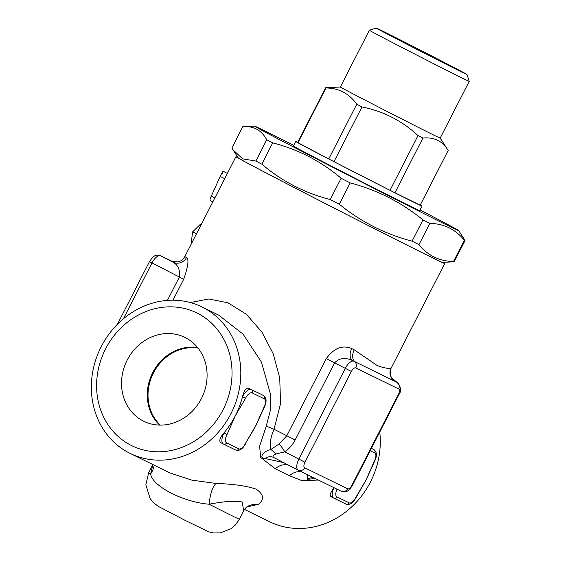 <?xml version="1.0" encoding="UTF-8"?>
<svg xmlns="http://www.w3.org/2000/svg" width="561" height="561" viewBox="0 0 561 561"><rect width="100%" height="100%" fill="white"/><g stroke="black" fill="none" stroke-linecap="round" stroke-linejoin="round"><path stroke-width="0.84" d="M379.769 432.04A81.569 73 116.1 0 1 370.407 482.046A81.569 73 116.1 0 1 269.687 521.765L244.533 509.444M230.922 413.723A81.569 73 -63.9 0 0 201.967 306.93A81.569 73 -63.9 0 0 100.524 348.072A81.569 73 -63.9 0 0 130.194 453.442A81.569 73 -63.9 0 0 230.922 413.723M258.621 419.614A81.569 73 116.1 0 1 258.53 419.824A81.569 73 116.1 0 1 255.718 425.869A81.569 73 116.1 0 1 252.506 431.619L245.402 443.52A7.651 3.415 -62.7 0 1 238.853 448.828L226.595 442.818A7.651 3.415 -62.7 0 1 227.016 434.516L223.965 432.966A10.196 4.551 117.3 0 0 223.369 444.024L220.704 442.643C218.839 440.981 219.919 437.755 223.937 432.945A81.569 73 -63.9 0 0 224.042 432.819A81.569 73 -63.9 0 0 235.283 415.855A81.569 73 -63.9 0 0 242.471 396.802A81.569 73 -63.9 0 0 242.513 396.641C244.07 390.554 246.09 387.735 248.572 388.184L260.914 394.229M201.967 306.93L218.587 315.072L243.102 334.146L261.405 362.062L270.437 393.997L270.346 410.386L266.209 426.227L259.659 446.149L260.585 457.341L275.339 468.814A15.294 13.688 116.1 0 1 288.291 465.034M368.956 473.659A81.569 73 116.1 0 1 368.865 473.87A81.569 73 116.1 0 1 366.053 479.914A81.569 73 116.1 0 1 362.841 485.665A81.569 73 116.1 0 1 362.623 486.015M333.662 498.049L330.345 496.085L330.163 493.925L333.781 487.586M275.339 468.814L289.49 475.749L301.923 480.658L318.403 480.055M252.506 431.619A81.569 73 116.1 0 1 252.289 431.97M246.616 507.046L258.607 504.262C264.519 499.318 263.698 494.269 256.132 489.122C246.616 485.903 233.285 484.017 216.139 483.463L191.918 480.167L170.235 473.056L130.194 453.442M355.737 497.565L355.737 497.565A7.651 3.415 -62.7 0 1 349.187 502.873L336.93 496.864A7.651 3.415 -62.7 0 1 337.042 489.185M371.417 448.358L373.914 449.656C377.013 451.998 377.23 455.904 374.559 461.373L368.865 473.87M374.243 461.401L366.053 479.914L355.814 497.425M263.908 407.356L255.718 425.869L245.48 443.379M227.016 434.516L223.937 432.945M242.471 396.802L245.592 398.205L242.471 396.802M227.086 434.368L235.283 415.855L245.522 398.345M216.139 483.463A25.49 7.826 -86.9 0 0 209.092 504.22C224.365 501.31 235.41 500.573 242.219 502.011L243.705 510.868L244.379 509.683C244.617 509.199 245.76 507.572 247.625 506.345A25.49 22.545 -116.7 0 1 258.607 504.262M243.705 510.861L239.407 519.262A50.981 0.442 -152.9 0 1 209.092 504.22C183.167 502.13 152.241 486.177 150.643 473.989A50.981 0.442 -152.9 0 1 148.637 472.811L152.865 464.543L150.643 473.989A25.49 22.377 172 0 0 154.156 465.174M264.988 458.477A10.196 8.878 116.2 0 1 273.81 457.545L273.95 457.615C272.274 456.584 272.863 455.399 275.703 454.059A10.196 7.195 -125.2 0 0 270.746 449.592C269.525 443.926 270.626 437.152 274.034 429.256A117.263 1.024 -152.9 0 0 286.818 435.729L295.142 439.985L334.622 362.834C339.244 357.953 345.288 357.217 352.764 360.632A10.196 6.367 116.7 0 1 351.768 348.591C342.526 344.706 334.033 348.037 326.299 358.577L286.818 435.729L279.013 443.996L270.746 449.592C260.276 452.159 260.136 459.431 264.988 458.477L283.691 462.65M266.209 426.227A15.294 0.54 -157 0 1 274.034 429.256L280.556 403.647L279.729 377.953L273.172 353.675L261.791 331.881L246.286 314.216L227.976 302.807L208.748 298.978L190.361 302.554M279.013 443.996A10.196 2.391 -125 0 1 284.792 451.85L298.852 459.122A10.196 4.551 117.3 0 0 298.249 470.181L273.81 457.545A10.196 8.878 116.2 0 1 273.88 457.58M275.703 454.059L284.792 451.85C289.153 448.8 292.604 444.845 295.142 439.985M326.299 358.577L345.296 368.36L298.852 459.122L304.946 462.222L351.396 371.452A5.098 2.272 -62.7 0 1 355.758 367.918A5.098 4.565 -63.9 0 0 354.026 361.284L352.764 360.632A127.459 1.115 27.1 0 0 355.464 361.985A10.196 6.613 116.7 0 1 354.25 349.833A117.263 1.024 -152.9 0 1 351.768 348.591M391.087 367.883A10.196 10.175 -71.2 0 0 395.505 381.599A127.459 1.115 27.1 0 0 395.673 381.648A10.196 10.189 100.4 0 1 391.248 367.925A117.263 1.024 -152.9 0 1 391.087 367.883C389.376 368.949 384.825 368.226 377.448 365.716L354.25 349.833M351.396 371.452L345.296 368.36A10.196 4.551 117.3 0 1 354.026 361.284L396.936 382.3A5.098 4.565 -63.9 0 1 398.668 388.934A5.098 2.272 -62.7 0 1 398.387 394.474L398.871 394.699C401.669 390.849 401.038 386.725 396.978 382.322A10.196 4.551 117.3 0 0 396.936 382.3L395.603 381.613M442.853 262.366A117.263 1.024 -152.9 0 1 444.719 263.537L391.248 367.925M313.592 477.699A10.196 9.348 -64 0 0 307.54 479.318L315.247 478.512M307.645 474.788L307.54 479.318M444.719 263.537A117.263 1.024 -152.9 0 1 433.541 258.333A117.263 1.024 -152.9 0 1 315.955 198.762A117.263 1.024 -152.9 0 1 235.943 156.701A117.263 1.024 -152.9 0 1 237.99 157.529M172.956 300.198L183.657 279.287C188.18 266.475 189.127 259.245 186.476 257.583A117.263 1.024 -152.9 0 1 184.85 256.545L235.943 156.701M442.433 262.387A114.71 1.003 -152.9 0 1 339.875 211.013A114.71 1.003 -152.9 0 1 238.222 157.886L232.997 149.808L242.611 158.833L255.865 161.049A124.907 1.087 27.1 0 0 261.812 164.17C281.924 181.224 304.728 193.026 330.226 199.555A124.907 1.087 27.1 0 0 339.307 204.211C360.87 221.798 385.127 234.119 412.076 241.181A124.907 1.087 27.1 0 0 418.976 244.645C427.784 255.543 439.277 261.174 453.47 261.538A124.907 1.087 27.1 0 0 454.151 261.784L442.433 262.387M453.47 261.538L464.368 240.255C455.56 229.358 444.067 223.727 429.873 223.355A124.907 1.087 -152.9 0 1 422.973 219.891C401.41 202.304 377.153 189.983 350.204 182.921A124.907 1.087 -152.9 0 1 341.123 178.265C321.011 161.203 298.207 149.408 272.702 142.88A124.907 1.087 -152.9 0 1 266.763 139.759C261.461 130.138 253.46 125.783 242.773 126.688L231.882 147.978L232.997 149.808M418.976 244.645L429.873 223.355M293.859 145.369A114.71 1.003 27.1 0 0 254.75 126.162A114.71 1.003 27.1 0 0 254.491 126.092A114.71 1.003 27.1 0 0 356.13 179.247A114.71 1.003 27.1 0 0 458.702 230.585A114.71 1.003 27.1 0 0 420.035 209.933M254.491 126.092L242.773 126.688M458.702 230.585L465.041 240.501A124.907 1.087 -152.9 0 1 464.368 240.255M412.076 241.181L422.973 219.891M339.307 204.211L350.204 182.921M330.226 199.555L341.123 178.265M261.812 164.17L272.702 142.88M255.865 161.049L266.763 139.759M454.151 261.784L465.041 240.501M420.245 205.031A70.868 0.617 -152.9 0 1 421.998 206.097L419.677 210.634A70.868 0.617 -152.9 0 1 328.185 164.443A70.868 0.617 -152.9 0 1 293.501 146.07L295.822 141.533A70.868 0.617 -152.9 0 1 297.716 142.333M421.998 206.097A70.868 0.617 -152.9 0 1 330.513 159.899A70.868 0.617 -152.9 0 1 295.822 141.533M448.176 150.439A68.828 0.603 -152.9 0 1 448.183 150.439L420.182 205.158L394.909 192.781A68.828 0.603 -152.9 0 1 390.021 190.312L333.97 161.666A68.828 0.603 -152.9 0 1 328.753 158.966L297.975 142.704A68.828 0.603 -152.9 0 1 297.646 142.473L325.646 87.754L340.345 86.997A56.079 0.491 27.1 0 0 367.792 101.534A56.079 0.491 27.1 0 0 440.189 138.09L448.176 150.439C442.461 141.028 434.039 136.898 422.91 138.062A68.828 0.603 -152.9 0 1 418.015 135.594C402.041 120.762 383.359 111.211 361.971 106.948A68.828 0.603 -152.9 0 1 356.747 104.248C349.194 93.547 338.935 88.119 325.976 87.986A68.828 0.603 -152.9 0 1 325.646 87.754M340.338 86.997L369.369 30.266A56.079 0.491 27.1 0 0 369.369 30.266A56.079 0.491 27.1 0 0 396.816 44.81A56.079 0.491 27.1 0 0 469.22 81.366A56.079 0.491 27.1 0 0 469.22 81.359L467.004 74.501A50.981 0.442 -152.9 0 1 401.185 41.269A50.981 0.442 -152.9 0 1 376.235 28.05A50.981 0.442 -152.9 0 1 421.816 50.883A50.981 0.442 -152.9 0 1 467.004 74.501M394.909 192.781L422.91 138.062M390.021 190.312L418.015 135.594M333.97 161.666L361.971 106.948M328.753 158.966L356.747 104.248M297.975 142.704L325.976 87.986M201.238 224.533L200.508 224.155L192.696 231.791L191.217 242.31L191.946 242.682M196.518 233.748L192.696 231.791M212.808 201.918L210.003 200.445L210.109 198.706L220.207 176.399C222.871 171.105 223.566 170.095 222.296 173.363M289.49 475.749A15.294 13.688 116.1 0 1 301.495 471.773M172.767 261.615A10.196 10.175 108.8 0 1 172.725 261.601L172.725 261.601A10.196 10.175 108.8 0 1 171.364 261.026A127.459 1.115 27.1 0 0 172.893 262.106A10.196 10.028 119.8 0 0 186.476 257.583M184.85 256.545C181.154 261.889 179.331 261.293 177.774 261.896L172.725 261.601L160.656 255.774A5.098 4.565 116.1 0 1 160.734 255.816L172.893 262.106C178.103 264.946 180.263 269.932 179.366 277.043L183.657 279.287M171.568 261.124L160.734 255.816A10.196 4.551 -62.7 0 0 152.003 262.892L149.506 261.573C155.166 253.158 157.241 255.185 160.656 255.774M223.075 409.712A73.926 66.156 116.1 0 1 105.77 421.108A73.926 66.156 116.1 0 1 164.093 307.133A73.926 66.156 116.1 0 1 223.075 409.712M143.034 420.89A46.703 41.795 116.1 0 1 127.67 359.201A46.703 41.795 116.1 0 1 187.206 338.634A46.703 41.795 116.1 0 1 201.834 397.721A46.703 41.795 116.1 0 1 146.162 422.328A46.703 41.795 116.1 0 1 143.034 420.89M197.619 347.561A44.831 40.119 -63.9 0 0 152.304 373.437A44.831 40.119 -63.9 0 0 159.64 425.098M160.053 425.105A44.543 39.866 116.1 0 1 152.536 373.549A44.543 39.866 116.1 0 1 197.879 347.883M198.033 348.072A44.543 39.866 -63.9 0 0 153.027 373.794A44.543 39.866 -63.9 0 0 160.292 425.112M333.97 487.684A10.196 4.551 117.3 0 0 333.704 498.07A10.196 4.551 117.3 0 0 333.746 498.091A2.553 2.279 -63.9 0 0 336.93 496.864M333.823 498.126L346.004 504.094A2.553 2.279 -63.9 0 0 349.187 502.873M370.204 450.728L374.734 452.951A2.553 2.279 -63.9 0 0 373.871 449.634L371.389 448.414M373.914 449.656A10.196 4.551 117.3 0 0 373.871 449.634L371.417 448.365M374.734 452.951A7.651 3.415 -62.7 0 1 374.32 461.261M238.853 448.828A2.553 2.279 116.1 0 1 235.669 450.048L223.488 444.081M226.595 442.818A2.553 2.279 116.1 0 1 223.411 444.046A10.196 4.551 117.3 0 1 223.369 444.024L235.711 450.069C239.442 451.163 242.759 449.017 245.648 443.632M264.224 407.328C266.896 401.858 266.678 397.952 263.579 395.61A10.196 4.551 117.3 0 0 263.537 395.589A2.553 2.279 116.1 0 1 264.399 398.906A7.651 3.415 -62.7 0 1 263.986 407.216M260.83 394.187L251.279 389.579A2.553 2.279 116.1 0 1 252.141 392.896L264.399 398.906M248.572 388.184L251.279 389.579A10.196 4.551 117.3 0 0 242.548 396.655L242.513 396.641M245.592 398.205A7.651 3.415 -62.7 0 1 252.141 392.896M220.704 442.643L223.327 444.003M273.95 457.615L298.214 470.16M298.452 470.279L341.2 491.219A5.098 4.565 -63.9 0 0 341.277 491.261L298.249 470.181A10.196 4.551 117.3 0 0 298.291 470.202A5.098 4.565 -63.9 0 0 298.375 470.244A5.098 4.565 -63.9 0 0 304.665 467.762A5.098 2.272 -62.7 0 1 304.946 462.222M214.863 197.907L211.132 195.992M224.695 178.693L220.207 176.399M398.871 394.699L352.427 485.468C346.768 493.876 344.692 491.85 341.277 491.261A5.098 4.565 -63.9 0 0 347.575 488.778L304.665 467.762M355.758 367.918L398.668 388.934M352.427 485.468L351.943 485.244A5.098 2.272 -62.7 0 1 347.575 488.778M398.387 394.474L351.943 485.244M123.406 318.774L152.003 262.892L179.366 277.043L167.416 300.394M355.983 497.677C353.093 503.063 349.776 505.209 346.046 504.115L330.997 496.667M356.053 497.537L362.841 485.665M264.154 407.468L258.53 419.824M260.872 394.208L263.579 395.61M148.637 472.811L145.839 484.844L150.18 498.659L153.854 502.993L158.412 506.422L184.871 520.243L208.748 531.87L213.573 532.95L220.361 532.88L231.041 528.735L235.48 524.9L239.407 519.262M391.178 368.17C390.393 368.184 390.218 370.709 390.631 375.723L391.508 377.693L396.978 382.322M440.189 138.09L469.22 81.366M376.235 28.05L369.376 30.266M227.591 173.545L223.061 171.224M149.506 261.573L117.424 324.265"/></g></svg>
